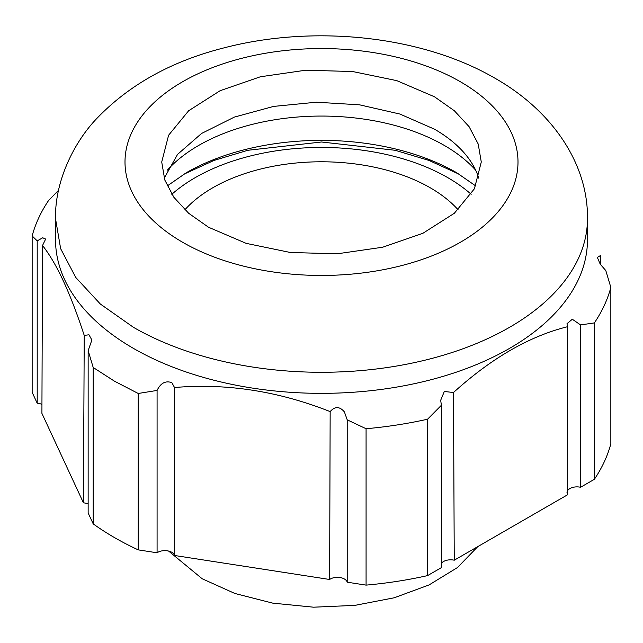 <?xml version="1.0" encoding="UTF-8"?>
<svg xmlns="http://www.w3.org/2000/svg" width="643" height="643" viewBox="0 0 643 643"><rect width="100%" height="100%" fill="white"/><g stroke="black" fill="none" stroke-linecap="round" stroke-linejoin="round"><path stroke-width="0.96" d="M600.514 264.603L600.482 255.528L597.347 257.417L600.257 264.233L605.794 270.55L610.85 287.413L610.85 443.799A292.766 169.029 180 0 1 594.373 479.3L580.557 487.273A9.926 5.731 180 0 0 567.013 492.61M454.247 560.206L567.697 494.7L567.439 326.74C529.422 336.201 491.437 358.135 453.492 392.519L454.247 560.206A9.926 5.731 180 0 0 441.379 563.445M427.571 575.606L441.379 567.632L441.379 405.275L427.571 419.212L427.571 575.606A292.766 169.029 180 0 1 366.076 585.122L347.212 582.196A9.926 5.731 180 0 0 344.415 579.005A9.926 5.731 180 0 0 329.634 579.48L174.663 555.504A9.926 5.731 180 0 0 171.866 552.313A9.926 5.731 180 0 0 157.085 552.787L138.221 549.869A292.766 169.029 180 0 1 114.486 537.58A292.766 169.029 180 0 1 93.203 523.876L88.147 512.985L88.147 350.628L91.885 340.034L88.975 334.794L84.225 335.397L83.437 502.842A9.926 5.731 180 0 1 88.147 504.024M84.225 335.397C70.368 292.999 56.471 263.043 42.518 245.53L41.916 413.369L83.437 502.842M42.518 245.53L45.653 239.059L42.743 237.773L37.206 240.86L32.15 235.941L32.15 392.326L37.206 403.217A9.926 5.731 180 0 1 41.948 404.423M610.85 287.413A292.766 169.029 180 0 1 594.373 322.915L594.373 479.3M594.373 322.915L580.557 324.916L580.557 487.273M580.557 324.916L572.31 319.249L567.013 323.67L567.439 326.74M453.492 392.519L444.321 391.474L440.688 400.259L441.379 405.275M427.571 419.212A292.766 169.029 180 0 1 366.076 428.728L366.076 585.122M366.076 428.728L347.212 419.839L347.212 582.196M347.212 419.839L344.415 411.946C339.673 406.304 334.923 406.191 330.156 411.6L329.634 579.48M330.156 411.6C278.29 391.105 226.4 383.083 174.51 387.52L174.663 555.504M174.51 387.52L171.866 382.649C165.548 380.463 160.621 383.051 157.085 390.43L157.085 552.787M157.085 390.43L138.221 393.476L138.221 549.869M138.221 393.476L114.486 381.195L93.203 367.491L93.203 523.876M93.203 367.491L88.147 350.628M37.206 240.86L37.206 403.217M32.15 235.941A292.766 169.029 180 0 1 48.627 200.431L58.545 190.328M133.431 348.377A265.969 153.556 180 0 1 55.531 239.799L55.531 218.724L60.643 248.68L75.778 277.487L100.356 304.035L133.431 327.303A265.969 153.556 180 0 0 423.279 360.594A265.969 153.556 180 0 0 587.469 218.724L587.469 239.799A265.969 153.556 180 0 1 423.279 381.661A265.969 153.556 180 0 1 133.431 348.377M434.483 96.78L454.352 110.757L469.117 126.703L478.207 144.008L481.277 162.004L474.397 188.785L454.352 213.259L422.861 233.313L382.641 247.234L337.165 253.808L290.331 252.482L246.181 243.359L208.517 227.236L188.648 213.259L173.883 197.305L164.793 180L161.723 162.004L168.603 135.231L188.648 110.757L220.139 90.695L260.359 76.782L305.835 70.2L352.669 71.534L396.819 80.648L434.483 96.78M164.206 178.215L177.564 154.376L201.532 133.487L234.357 117.098L273.613 106.408L316.396 102.213L359.558 104.825L399.914 114.044L434.483 129.187A159.777 92.246 180 0 1 478.794 178.207M168.595 551.051L202.199 578.772L234.872 593.473L272.761 603.142L313.599 607.193L354.904 605.368L394.199 597.789L429.106 584.913L457.527 567.512L477.749 546.638M184.854 209.811A153.822 88.806 180 0 1 430.271 187.796A153.822 88.806 180 0 1 458.146 209.811M167.212 185.988L186.357 172.694A191.116 110.339 180 0 1 456.634 172.694A191.116 110.339 180 0 1 456.643 172.694L475.788 185.988M182.556 242.226A196.501 113.449 180 0 1 182.556 81.782A196.501 113.449 180 0 1 460.444 81.782A196.501 113.449 180 0 1 460.444 242.226A196.501 113.449 180 0 1 182.556 242.226M167.349 170.146A173.674 100.268 180 0 1 444.305 145.431A173.674 100.268 180 0 1 475.651 170.146M471.174 194.29A178.633 103.137 0 0 0 447.817 177.669A178.633 103.137 0 0 0 171.826 194.29M440.696 400.259L440.696 400.758M587.469 218.724C588.281 164.19 552.667 111.054 495.182 78.342C421.647 35.461 313.696 24.45 223.949 47.887C172.059 61.021 129.918 84.297 97.543 117.717C74.909 140.817 54.663 180.394 55.531 218.724M459.472 174.366L429.034 160.453L395.18 150.285L321.5 141.999L247.82 150.285L213.966 160.453L183.52 174.374"/></g></svg>
